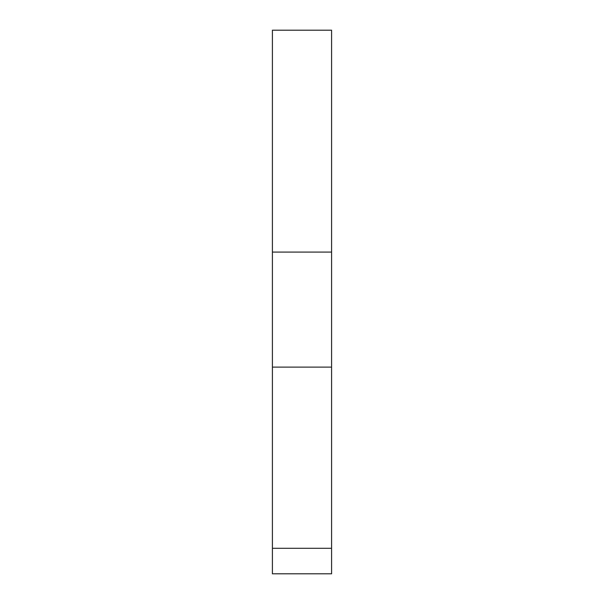<?xml version="1.0" encoding="UTF-8"?>
<svg xmlns="http://www.w3.org/2000/svg" width="604" height="604" viewBox="0 0 604 604"><rect width="100%" height="100%" fill="white"/><g stroke="black" fill="none" stroke-linecap="round" stroke-linejoin="round"><path stroke-width="0.91" d="M331.588 30.2L331.588 573.8L272.412 573.8L272.412 30.2L331.588 30.2M331.588 252.087L272.412 252.087M331.588 367.119L272.412 367.119M331.588 548.304L272.412 548.304"/></g></svg>
